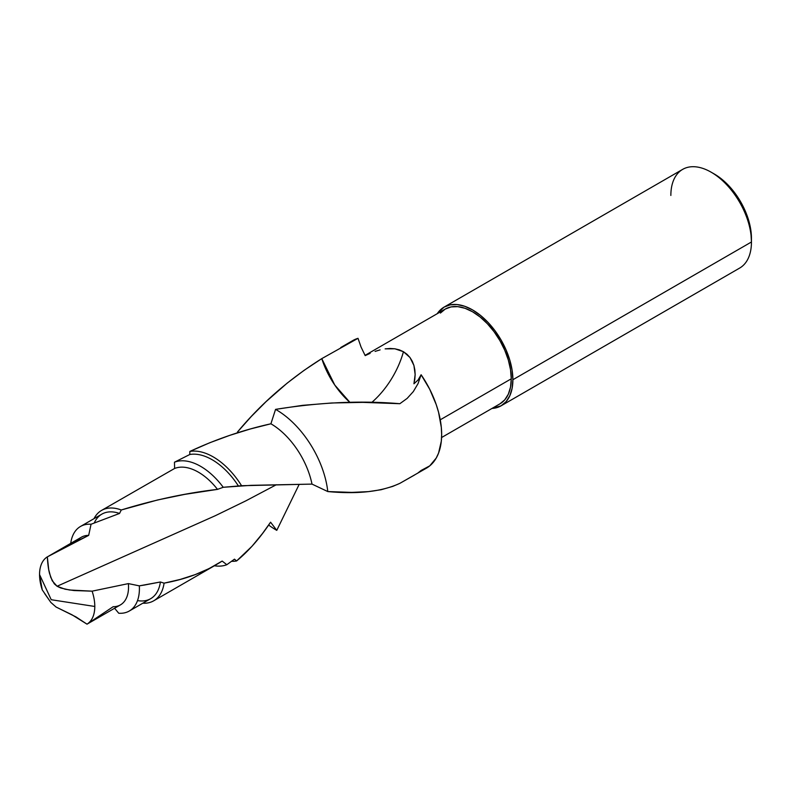 <?xml version="1.0" encoding="UTF-8"?>
<svg xmlns="http://www.w3.org/2000/svg" width="791" height="791" viewBox="0 0 791 791"><rect width="100%" height="100%" fill="white"/><g stroke="black" fill="none" stroke-linecap="round" stroke-linejoin="round"><path stroke-width="1.19" d="M352.697 340.614L358.016 338.321L361.042 347.022L365.195 355.624L361.042 347.022L358.016 338.321L321.779 358.63A60.551 34.962 60 0 0 349.938 402.382L334.751 385.019L321.779 358.63C289.437 378.869 261.327 403.361 237.438 432.074L251.231 416.541L266.073 401.63L287.182 383.121L304.12 370.317L321.779 358.63L358.016 338.321A73.662 42.526 -120 0 0 352.737 340.595L340.743 347.526M118.739 613.243L114.606 608.249L118.739 613.243A48.815 28.179 -120 0 0 139.325 585.854A48.815 28.179 60 0 1 129.299 611.018A48.815 28.179 60 0 1 118.739 613.243M113.162 606.707L87.02 624.168L71.971 614.775L56.072 607.033L75.995 616.921L87.02 624.168L120.45 604.878A39.066 22.553 -120 0 0 128.389 583.61A39.066 22.553 60 0 1 113.162 606.707M414.543 475.025L399.851 483.35C381.875 491.656 357.848 494.395 327.781 491.557L312 484.102L241.571 485.714L223.24 487.286L217.505 489.372C185.974 493.04 153.899 499.912 121.27 509.987L119.54 513.448L91.054 524.245L88.671 535.378L47.331 556.874C47.717 564.042 48.478 569.629 49.606 573.643L52.236 580.792L57.081 586.25L215.29 515.712L245.793 500.881L276.336 484.735L245.793 500.881L215.29 515.712L57.081 586.25L54.263 583.807L50.743 577.371L48.726 569.678L47.331 556.874A39.066 22.553 -120 0 0 39.55 574.573L51.227 599.726L94.801 606.47A39.066 22.553 -120 0 0 92.102 591.164L69.499 589.997L60.848 588.029L57.081 586.25L65.099 589.206L73.978 590.541L92.102 591.164A39.066 22.553 60 0 1 94.801 606.47A39.066 22.553 60 0 1 87.02 624.168C92.102 620.876 94.693 614.973 94.801 606.47L51.227 599.726L39.55 574.573A39.066 22.553 60 0 1 47.331 556.874L67.729 545.632L88.671 535.378L91.054 524.245L119.54 513.448L121.27 509.987L157.656 499.961L184.886 494.345L217.505 489.372L223.24 487.286L251.044 485.338L312 484.102L327.781 491.557L351.777 492.398L368.379 491.626L381.124 489.728L392.771 486.386L399.851 483.35L426.398 468.183A73.662 42.526 -120 0 0 421.119 374.746L418.043 383.615L413.298 391.614L407.147 398.397L399.851 403.707L362.832 402.372L331.765 402.985L302.656 405.338L275.565 409.372A73.662 42.526 60 0 1 327.781 491.557A73.662 42.526 -120 0 0 275.565 409.372L270.908 423.788A60.383 34.863 60 0 1 312 484.102A60.383 34.863 -120 0 0 270.908 423.788L250.381 428.969L229.855 435.327L209.724 442.762L189.83 451.453A60.383 34.863 60 0 1 241.571 485.714A60.383 34.863 -120 0 0 189.83 451.453L189.781 454.509A57.703 33.311 60 0 1 238.536 486.168A57.703 33.311 -120 0 0 189.781 454.509L174.465 462.211A57.703 33.311 60 0 1 223.24 487.286A57.703 33.311 -120 0 0 174.465 462.211L174.613 468.46A52.176 30.127 60 0 1 217.505 489.372A52.176 30.127 -120 0 0 174.613 468.46L101.535 510.432A52.176 30.127 60 0 1 121.27 509.987A52.176 30.127 -120 0 0 94 518.669A52.176 30.127 60 0 1 101.535 510.432M414.83 379.146L413.94 383.773L418.063 380.006L413.94 383.773L415.146 374.509L414.83 379.146M414.86 369.931L415.146 374.509L413.92 365.462L414.86 369.931M412.309 361.299L413.92 365.462L409.985 357.512L412.309 361.299M407.029 354.289L409.985 357.512L403.45 351.708L407.029 354.289M399.346 349.859L403.45 351.708A64.486 37.226 -60 0 1 371.671 402.51A64.486 37.226 120 0 0 403.45 351.708L394.877 348.791L399.346 349.859M390.082 348.475L394.877 348.791L385.138 348.861L390.082 348.475M380.095 349.879L375.072 351.402L380.095 349.879M370.119 353.35L365.195 355.624L370.119 353.35M365.046 355.367L445.224 309.083L451.088 306.908L457.781 306.641L465.039 308.292L472.583 311.792L480.127 317.003L487.385 323.737L494.078 331.726L499.942 340.664L504.747 350.215L508.326 360.004L510.521 369.654L511.273 378.8A54.708 31.591 -120 0 1 499.942 403.845L504.747 399.851L508.326 394.195L510.521 387.086L511.273 378.8L440.251 419.803L511.273 378.8A54.708 31.591 -120 0 0 487.385 323.737A54.708 31.591 -120 0 0 445.224 309.083L440.419 313.068M670.857 195.456A56.992 32.906 60 0 1 711.149 172.191A56.992 32.906 60 0 1 751.45 241.987A56.992 32.906 -120 0 0 726.573 184.639A56.992 32.906 -120 0 0 682.653 169.373L444.087 307.106A56.992 32.906 60 0 1 488.007 322.372A56.992 32.906 60 0 1 512.884 379.729L751.45 241.987L751.45 238.269A52.433 30.276 -120 0 0 714.372 174.05L721.61 179.053L728.56 185.499L734.977 193.162L740.594 201.725L745.201 210.881L748.632 220.254L750.738 229.509L751.45 241.987L512.884 379.729A56.992 32.906 60 0 1 501.079 405.823A56.992 32.906 60 0 1 491.962 408.453L501.079 405.823L506.092 401.66L509.809 395.767L512.103 388.361L512.884 379.729L512.103 370.208L509.809 360.152L506.092 349.958L501.079 340.011L494.968 330.697L488.007 322.372L480.444 315.362L472.583 309.924L464.722 306.285L457.158 304.565L450.198 304.842L444.087 307.106A56.992 32.906 60 0 0 437.245 313.691L444.087 307.106M42.249 589.878A39.066 22.553 60 0 1 39.55 574.573L42.249 589.878L50.861 602.445L56.072 607.033L50.861 602.445L44.741 593.715M129.299 611.018L150.656 598.688A48.815 28.179 -120 0 0 160.395 581.988L164.083 583.155C186.152 579.15 205.512 571.794 222.162 561.066L226.819 564.715L234.472 559.158L236.608 560.957C248.661 551.06 259.992 538.137 270.581 522.198L276.771 530.356L299.186 484.349L276.771 530.356A73.662 42.526 60 0 1 268.633 525.026A73.662 42.526 -120 0 0 276.771 530.356L270.581 522.198L262.454 533.559L252.013 546.255L236.608 560.957A60.383 34.863 60 0 1 231.654 561.313A60.383 34.863 -120 0 0 236.608 560.957L234.472 559.158L226.819 564.715A57.703 33.311 60 0 1 214.41 565.763A57.703 33.311 -120 0 0 226.819 564.715L222.162 561.066L209.071 568.581L195.179 574.622L180.17 579.447L164.083 583.155A52.176 30.127 60 0 1 153.711 600.804A52.176 30.127 60 0 1 142.815 603.217A52.176 30.127 -120 0 0 164.083 583.155L160.395 581.988A48.815 28.179 60 0 1 137.515 600.596M418.014 472.909L421.119 470.457L429.731 465.869L436.236 458.038L438.58 453.035L441.309 441.17L441.655 434.467L441.309 427.358L438.58 412.348L436.236 404.636L429.731 389.291L421.119 374.746L418.063 380.006L421.119 374.746L418.043 383.615L413.298 391.614L407.147 398.397L399.851 403.707C361.012 400.414 319.574 402.303 275.565 409.372L270.908 423.788C243.262 429.918 216.24 439.143 189.83 451.453L189.781 454.509L174.465 462.211L174.613 468.46M153.711 600.804L215.716 565.011M94.297 522.9L94.297 522.9A48.815 28.179 60 0 1 119.54 513.448A48.815 28.179 -120 0 0 101.841 514.14L80.484 526.47A48.815 28.179 60 0 1 91.054 524.245A48.815 28.179 -120 0 0 70.725 543.358A48.815 28.179 60 0 1 80.484 526.47M144.753 584.984L139.325 585.854L128.389 583.61L92.102 591.164L128.389 583.61L139.325 585.854L160.395 581.988L144.753 584.984M77.38 540.757A39.066 22.553 60 0 1 88.671 535.378A39.066 22.553 -120 0 0 81.384 537.208L49.23 555.776M501.079 405.823L739.644 268.08A56.992 32.906 -120 0 0 751.45 241.987M711.149 172.191L714.372 174.05M499.942 403.845L441.586 437.532"/></g></svg>
